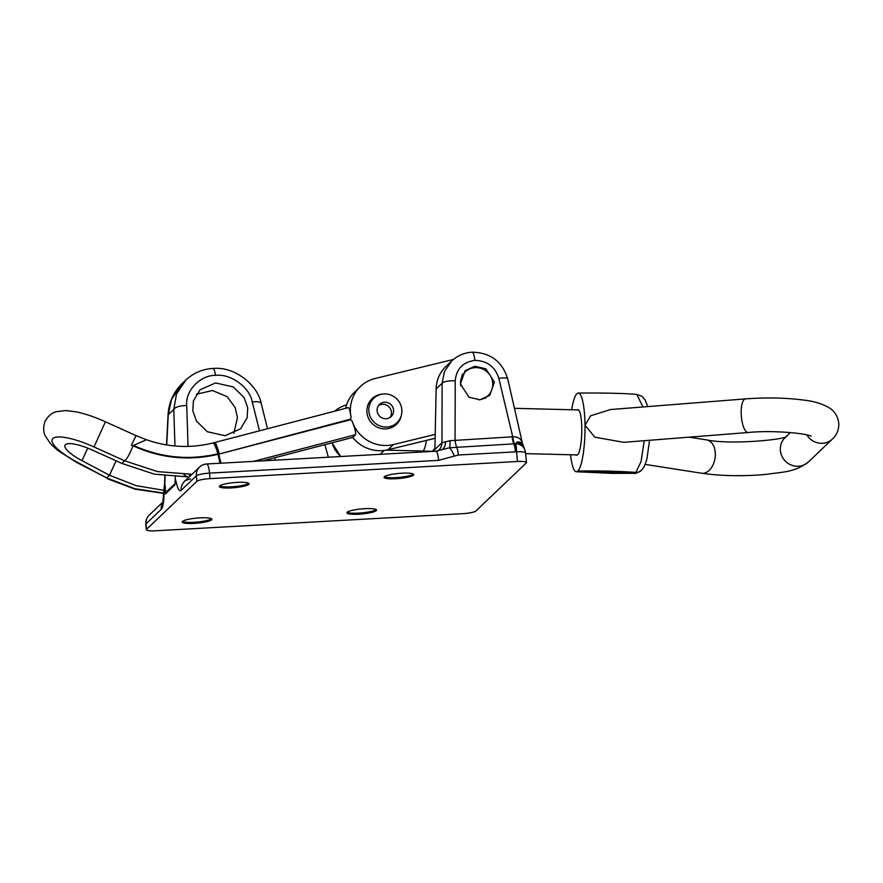 <?xml version="1.0" encoding="UTF-8"?>
<svg xmlns="http://www.w3.org/2000/svg" width="883" height="883" viewBox="0 0 883 883"><rect width="100%" height="100%" fill="white"/><g stroke="black" fill="none" stroke-linecap="round" stroke-linejoin="round"><path stroke-width="1.32" d="M248.653 483.255A14.89 2.539 -5.3 0 1 231.225 486.82A14.89 2.539 -5.3 0 1 219.69 485.948M237.119 482.383A14.89 2.539 -5.3 0 1 249.05 483.774A14.89 2.539 -5.3 0 1 231.324 487.913A14.89 2.539 -5.3 0 1 219.392 486.522A14.89 2.539 -5.3 0 1 237.119 482.383M413.332 474.072A14.89 2.539 -5.3 0 1 395.904 477.637A14.89 2.539 -5.3 0 1 384.381 476.765M401.809 473.2A14.89 2.539 -5.3 0 1 413.741 474.59A14.89 2.539 -5.3 0 1 396.014 478.729A14.89 2.539 -5.3 0 1 384.083 477.339A14.89 2.539 -5.3 0 1 401.809 473.2M376.147 509.546A14.89 2.539 -5.3 0 1 358.719 513.111A14.89 2.539 -5.3 0 1 347.196 512.239M364.624 508.674A14.89 2.539 -5.3 0 1 376.555 510.065A14.89 2.539 -5.3 0 1 358.829 514.204A14.89 2.539 -5.3 0 1 346.898 512.813A14.89 2.539 -5.3 0 1 364.624 508.674M211.467 518.729A14.89 2.539 -5.3 0 1 194.039 522.283A14.89 2.539 -5.3 0 1 182.505 521.411M199.933 517.857A14.89 2.539 -5.3 0 1 211.865 519.248A14.89 2.539 -5.3 0 1 194.139 523.387A14.89 2.539 -5.3 0 1 182.207 521.996A14.89 2.539 -5.3 0 1 199.933 517.857M432.902 451.379L441.941 442.747L449.999 440.705L512.206 436.831A11.236 2.34 -93.2 0 0 513.785 443.851L515.639 443.774A11.236 9.834 -25.7 0 1 524.491 449.006L523.564 446.279M524.491 449.006A11.236 11.236 0 0 1 525.551 452.847L525.551 452.847A11.236 1.921 174.7 0 0 517.019 451.776A11.236 1.921 174.7 0 0 516.555 451.798L458.332 455.01L438.63 460.352L209.525 473.122L210.033 478.641L517.449 461.5L516.555 451.798A11.236 2.152 92 0 0 515.639 443.774L517.107 441.953C519.999 441.897 521.941 442.769 522.935 444.591L523.74 446.809M189.282 474.359A11.236 2.34 -93.2 0 0 189.801 476.401M183.929 474.756L188.697 477.46M449.999 440.705A11.236 2.66 -97.7 0 1 449.469 447.769L513.785 443.851A11.236 2.34 86.8 0 1 515.473 451.82M438.63 460.352A11.236 2.34 86.8 0 0 435.816 451.213L449.469 447.769A11.236 2.781 70.1 0 1 454.105 455.738M196.357 394.226L212.494 390.518L227.207 396.688L235.165 407.527L237.439 417.593L233.829 433.365M192.825 410.849L196.49 421.114L207.328 431.732L225.01 435.705L240.573 428.796L247.152 417.659L247.715 407.791L244.061 397.527L233.222 386.909L215.54 382.935L199.977 389.844L193.388 400.981L192.825 410.849M460.407 383.962L469.05 397.24L479.933 399.778L489.679 395.407L494.447 382.074L485.793 368.796L474.911 366.257L465.164 370.628L460.407 383.962M259.481 430.827L252.262 401.997A11.236 3.874 -14.1 0 1 261.236 403.597L261.236 403.597C258.531 386.588 235.927 366.103 212.946 368.476A11.236 2.34 86.8 0 1 215.496 375.363C200.088 375.109 185.11 390.882 186.743 405.65A11.236 4.349 178.2 0 0 173.785 409.447L176.545 393.873L185.916 379.944L182.262 383.432L171.457 399.558L168.267 414.712L166.732 444.955M517.107 441.953L523.277 445.672L522.504 443.785A11.236 8.311 -24.1 0 1 522.008 442.041C520.639 438.409 517.548 436.677 512.747 436.864L498.862 378.41A11.236 2.572 -12.9 0 1 507.736 378.95C502.317 361.511 490.462 352.593 472.173 352.196A11.236 2.34 86.8 0 1 474.888 360.374C462.88 362.096 456.323 368.917 455.231 380.838A11.236 3.102 -179.8 0 0 442.118 383.244L444.48 371.489L451.654 360.992L445.915 366.467A33.72 32.483 46.4 0 0 436.125 388.962L434.933 448.211L432.284 451.412M175.033 484.789L165.43 493.95C164.757 490.319 164.315 489.657 164.095 491.986L163.763 499.955C163.289 504.955 162.461 508.067 161.269 509.292L146.048 523.818L146.556 529.325L196.865 481.334L196.357 475.827L181.136 490.341C179.933 491.401 178.708 490.242 177.461 486.897L175.816 480.794C175.088 476.952 175.132 482.858 175.033 484.789L175.331 476.257M525.551 452.847L526.456 462.549A11.236 1.921 174.7 0 1 526.246 462.979L475.926 510.97A11.236 1.921 174.7 0 1 462.769 513.663L155.353 530.804A11.236 1.921 174.7 0 1 146.346 529.756A11.236 1.921 174.7 0 1 146.556 529.325M526.456 462.549A11.236 1.921 174.7 0 0 517.449 461.5M210.033 478.641A11.236 1.921 174.7 0 0 196.865 481.334M164.944 475.915L164.492 484.966L164.735 484.149L165.209 486.025L165.507 492.681L174.867 483.752M168.322 414.657L173.785 409.447L174.966 445.992M436.125 388.962L442.118 383.244L441.941 442.747A11.236 10.828 -133.6 0 1 438.674 450.253L437.262 451.312M455.231 380.838L455.054 440.021A11.236 2.34 -93.2 0 0 456.643 447.041A11.236 2.34 86.8 0 1 458.332 455.01M164.492 484.966L164.216 486.842L165.209 486.025M181.136 490.341A11.236 10.828 -133.6 0 1 184.359 481.599L184.359 481.599C184.006 481.092 186.092 480.197 190.618 478.906M165.43 493.95L165.507 492.681M161.269 509.292A11.236 10.828 -133.6 0 1 162.925 502.438M522.935 444.591L523.277 445.672M523.1 444.933L523.531 446.125M576.124 454.9A22.759 4.404 -88.6 0 0 576.776 455.175A22.759 4.404 -88.6 0 0 581.776 428.189A22.759 4.404 -88.6 0 0 577.912 409.657A22.759 4.404 -88.6 0 0 577.25 409.9M610.628 409.524L590.661 415.783L584.999 425.164L594.811 437.184L623.784 442.317L748.188 432.504A16.865 5.541 -94.5 0 1 741.179 412.791A16.865 5.541 -94.5 0 1 745.539 398.884L610.628 409.524M584.999 425.054A39.294 7.605 -88.6 0 0 578.332 393.078A39.294 7.605 -88.6 0 1 584.999 425.054L584.999 425.164A39.294 7.605 -88.6 0 1 577.835 471.058L577.835 471.058C596.146 472.394 615.407 472.913 635.594 472.626L635.837 472.394C617.471 471.147 598.133 470.705 577.835 471.058A39.294 7.605 -88.6 0 0 584.999 425.164M643.012 406.964L636.775 394.414C622.062 393.012 592.879 392.891 578.332 393.078L578.332 393.078A39.294 7.605 -88.6 0 0 576.875 393.752L576.875 393.752A39.294 7.605 -88.6 0 0 571.665 409.756M570.539 454.767A39.294 7.605 -88.6 0 0 576.356 471.754A39.294 7.605 -88.6 0 0 577.813 471.081A39.294 7.605 91.4 0 1 576.356 471.754L576.356 471.754A39.294 7.605 91.4 0 1 570.539 454.767M636.775 394.414L642.084 396.412L645.131 399.856L647.725 406.599M578.332 393.078L578.332 393.078A39.294 7.605 -88.6 0 0 576.875 393.752L576.875 393.752M649.59 440.275L646.753 459.822L644.137 466.776L641.555 470.22A8.433 8.124 -133.6 0 1 635.837 472.394L641.091 461.478L644.237 440.705M634.447 473.332L635.594 472.626A8.433 8.124 -133.6 0 0 641.301 470.451C636.809 473.078 634.524 474.039 634.447 473.332L611.93 473.354L576.356 471.754M478.829 399.844A16.446 15.839 46.4 0 0 487.979 395.672A16.446 15.839 46.4 0 0 492.162 379.999A16.446 15.839 46.4 0 0 465.286 371.875A16.446 15.839 46.4 0 0 460.727 385.871M381.224 394.293A17.704 17.053 46.4 0 0 372.041 398.719A17.704 17.053 46.4 0 0 367.538 415.595A17.704 17.053 46.4 0 0 396.478 424.337A17.704 17.053 46.4 0 0 401.335 415.374M394.193 425.352A17.704 17.053 -133.6 0 1 393.443 426.632M350.75 419.679L350.595 419.138L219.337 453.994L350.75 419.679L352.14 421.213A34.569 33.289 46.4 0 0 393.421 444.557L435.209 434.392M435.131 438.288L387.946 449.767A34.569 33.289 46.4 0 1 352.681 437.427L262.814 460.86M453.387 359.458L375.098 378.498A34.569 33.289 46.4 0 0 360.396 386.511A34.569 33.289 46.4 0 0 351.059 417.162L350.595 419.138M369.613 401.644A17.704 17.053 -133.6 0 1 370.915 400.959M360.396 386.511L354.933 391.732A34.569 33.289 46.4 0 0 345.65 408.321M352.681 437.427L355.496 434.745L253.52 461.379M188.222 476.93L154.304 474.149L121.854 463.409L92.836 450.297A28.101 7.053 -155.3 0 0 65 445.275A28.101 7.053 -155.3 0 0 81.987 460.65L109.459 475.242L116.092 460.805M133.554 445.429L133.333 445.926C160.629 458.31 188.83 461.114 217.958 454.348L218.73 454.149L217.847 453.796C188.973 460.562 160.883 457.78 133.554 445.429L132.914 446.07C129.746 453.928 127.031 458.862 124.779 460.849L93.984 446.941A42.152 10.585 -155.3 0 0 52.859 438.542A42.152 10.585 -155.3 0 0 77.704 462.471L106.964 478.034L134.867 488.718L163.808 493.133M165.562 490.429L164.492 490.374M164.139 490.352L136.159 485.661L109.459 475.242L106.7 477.869M192.053 474.259L157.56 471.61L124.779 460.849M334.613 411.202A34.569 33.289 -133.6 0 1 346.6 404.889M328.355 457.206L324.867 444.657M352.14 421.213C354.955 428.41 356.07 432.924 355.496 434.745M348.156 407.791C349.039 407.14 349.999 410.275 351.059 417.162M218.73 454.149L221.004 463.189M133.543 445.374L146.479 439.745L136.07 435.617L131.435 445.065L132.759 445.661L131.435 445.065M77.704 462.471A14.051 3.024 -62 0 1 76.799 462.526L106.964 478.034M386.29 450.131L422.416 451.036A22.483 4.349 91.4 0 0 426.39 440.418A22.516 4.349 91.4 0 1 422.416 451.058A22.516 4.349 91.4 0 1 422.206 451.025M386.125 418.752A8.433 8.124 46.4 0 0 392.847 407.262A8.433 8.124 46.4 0 0 379.535 404.381A8.433 8.124 46.4 0 0 386.125 418.752M389.977 417.527A8.433 8.124 46.4 0 0 378.542 405.529M386.886 427.03A16.865 16.236 -133.6 0 1 370.363 416.931A16.865 16.236 -133.6 0 1 373.719 398.288A16.865 16.236 -133.6 0 1 383.818 393.939A16.865 16.236 -133.6 0 1 400.341 404.039A16.865 16.236 -133.6 0 1 396.997 422.681A16.865 16.236 -133.6 0 1 386.886 427.03M445.54 441.677A11.236 7.152 -103.5 0 1 441.655 449.933M252.262 401.997C249.746 387.284 230.595 373.41 215.496 375.363M498.862 378.41C495.131 366.754 487.14 360.75 474.888 360.374M186.743 405.65L188.046 446.412M266.931 460.628L266.732 459.833M165.154 475.937L164.735 484.149M435.816 451.213L206.71 463.983A11.236 2.34 86.8 0 1 209.525 473.122A11.236 1.921 174.7 0 0 196.357 475.827A11.236 10.828 46.4 0 1 199.58 467.074L184.359 481.599M163.046 501.93L149.271 515.065A11.236 10.828 -133.6 0 0 146.048 523.818A11.236 1.921 174.7 0 0 145.838 524.237L146.346 529.756M512.747 436.864A11.236 2.892 -93.3 0 0 514.623 443.807A11.236 2.285 88.4 0 1 516.069 451.798M790.406 432.527L785.219 437.482A16.865 16.236 46.4 0 0 780.318 449.27A16.865 16.236 46.4 0 0 790.583 464.767A16.865 16.236 46.4 0 0 808.497 461.886C794.579 472.416 783.685 471.842 764.568 474.557C741.698 476.423 720.649 475.97 701.422 473.211L645.252 464.392M786.698 436.334C785.406 439.646 730.208 444.988 706.643 439.889A16.865 11.137 98.9 0 1 715.34 454.072A16.865 11.137 98.9 0 1 701.422 473.211M806.852 434.911A16.865 16.236 46.4 0 0 832.559 438.928C836.499 435.352 838.596 430.529 838.85 424.436C838.21 414.414 832.205 409.767 829.766 408.178C822.967 403.95 814.225 401.246 803.541 400.065C785.704 397.747 766.367 397.35 745.539 398.884M81.987 460.65L87.726 448.145M121.854 463.409L124.613 460.783M387.946 449.767L393.421 444.557M217.958 454.348A14.051 2.219 75.7 0 1 219.911 463.255M348.487 407.582L214.757 442.504A13.488 1.523 -104.6 0 1 219.183 453.465L218.576 453.619A13.488 2.119 -104.3 0 0 213.653 442.791L212.913 442.979A13.488 2.119 -104.3 0 0 212.671 443.167M76.799 462.526L57.98 450.584L50.828 444.094L45.331 436.07C45.143 435.407 41.843 430.363 45.143 421.18C50.011 412.648 56.015 411.897 56.633 411.61L66.203 410.573L76.28 411.875C85.309 413.785 95.033 417.085 105.441 421.787L93.984 446.941M217.847 453.796A13.488 2.119 -104.3 0 0 212.913 442.979C190.629 448.498 168.476 447.416 146.479 439.745M332.096 442.769A28.101 27.064 46.4 0 0 340.827 456.511M522.57 443.917L507.736 378.95M472.173 352.196C464.281 352.692 457.438 355.628 451.643 361.004L451.643 361.004M166.523 444.922L168.068 414.679C168.841 402.416 173.565 392.008 182.262 383.432M275.397 460.153L274.79 457.736M267.527 428.73L261.236 403.597M212.946 368.476C202.792 368.995 193.774 372.814 185.905 379.955L185.905 379.955M206.71 463.983A11.236 11.236 0 0 0 199.58 467.074M164.216 486.842L162.803 502.857L163.598 501.544M149.271 515.065A11.236 11.236 0 0 0 145.838 524.237M522.681 444.116L523.586 446.334M748.188 432.504C772.007 430.065 805.98 433.222 811.047 436.191M706.643 439.889L689.204 437.151M832.559 438.928L808.497 461.886M465.286 371.875L461.897 375.109M487.979 395.672L485.032 398.487M105.441 421.787L136.07 435.617M214.757 442.504L213.653 442.791M163.808 493.398L134.933 489.127L107.362 478.752M332.008 442.791L340.683 456.522M422.416 451.058L432.284 451.301M525.628 453.641L577.438 454.933M380.12 454.315L384.16 450.462M514.436 408.321L578.564 409.933M368.862 402.913L373.719 398.288M392.14 427.317L396.997 422.681"/></g></svg>
